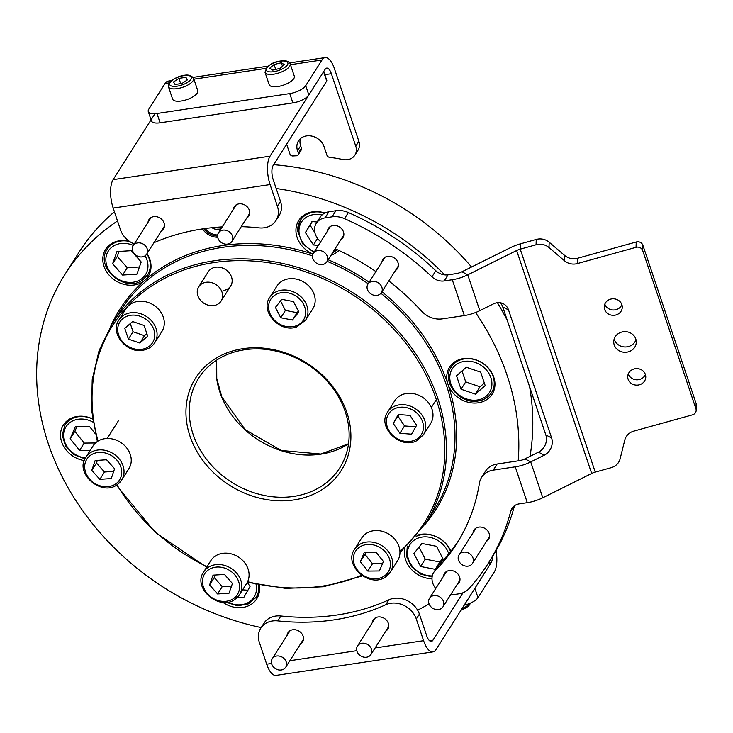 <?xml version="1.0" encoding="UTF-8"?>
<svg xmlns="http://www.w3.org/2000/svg" width="733" height="733" viewBox="0 0 733 733"><rect width="100%" height="100%" fill="white"/><g stroke="black" fill="none" stroke-linecap="round" stroke-linejoin="round"><path stroke-width="1.1" d="M300.393 138.665A14.596 12.232 -147.6 0 0 300.64 145.803L301.437 148.176A2.657 2.226 32.4 0 1 301.263 149.953L298.157 154.846A2.657 2.226 -147.6 0 1 296.425 155.781A188.427 157.87 -147.6 0 0 292.898 155.964A2.657 2.226 -147.6 0 1 289.92 153.967L286.64 144.218M298.157 154.846A2.657 2.226 -147.6 0 0 298.331 153.069L301.437 148.176M354.9 155.112A13.267 11.114 -147.6 0 0 355.771 146.197L358.877 141.304A13.267 11.114 32.4 0 1 358.006 150.219L354.9 155.112A13.267 11.114 -147.6 0 1 342.98 159.51A188.427 157.87 -147.6 0 0 329.438 157.274A2.657 2.226 -147.6 0 1 326.973 155.304L324.087 146.719A14.596 12.232 -147.6 0 0 312.029 136.146A14.596 12.232 -147.6 0 0 298.487 140.892A14.596 12.232 -147.6 0 0 297.534 150.696L298.331 153.069M355.771 146.197L331.371 73.703A10.619 4.169 81.5 0 0 326.698 68.105A10.619 4.169 81.5 0 0 325.14 69.296L308.84 94.978A13.267 5.039 161.4 0 1 292.888 102.904L160.115 122.805A13.267 5.039 161.4 0 1 151.419 120.918L148.286 111.608A13.267 5.039 -18.6 0 0 156.981 113.496L160.115 122.805M358.877 141.304L334.477 68.81A21.23 8.329 81.5 0 0 325.122 57.605A21.23 8.329 81.5 0 0 322.007 59.987L305.707 85.679L308.84 94.978M171.403 80.639L168.214 81.116A21.23 8.329 81.5 0 0 165.09 83.489L148.799 109.18A13.267 5.039 -18.6 0 0 148.286 111.608M292.888 102.904L289.755 93.604L156.981 113.496M289.755 93.604A13.267 5.039 -18.6 0 0 305.707 85.679M217.582 236.108A15.521 13.011 32.4 0 1 203.875 228.705M223.391 290.497A13.267 11.114 -147.6 0 0 230.684 285.971A13.267 11.114 -147.6 0 0 229.2 272.823A13.267 11.114 -147.6 0 0 215.557 267.224A13.267 11.114 -147.6 0 0 208.273 271.751L198.725 286.805A13.267 11.114 -147.6 0 0 199.44 298.908A13.267 11.114 -147.6 0 0 211.361 305.67A13.267 11.114 -147.6 0 0 221.137 301.016A13.267 11.114 -147.6 0 0 220.422 288.912A13.267 11.114 -147.6 0 0 208.502 282.15A13.267 11.114 -147.6 0 0 198.725 286.805M293.878 499.943A86.247 72.265 32.4 0 1 189.966 436.062A86.247 72.265 32.4 0 1 242.971 348.679A86.247 72.265 32.4 0 1 346.883 412.56A86.247 72.265 32.4 0 1 293.878 499.943M244.529 349.778A83.599 70.038 -147.6 0 0 198.606 378.301A83.599 70.038 -147.6 0 0 207.952 461.13A83.599 70.038 -147.6 0 0 293.869 496.388A83.599 70.038 -147.6 0 0 339.791 467.865A83.599 70.038 -147.6 0 0 330.446 385.045A83.599 70.038 -147.6 0 0 244.529 349.778M381.957 291.752A187.098 156.761 32.4 0 1 447.927 384.129A25.215 21.12 -147.6 0 0 478.301 402.802A25.215 21.12 -147.6 0 0 492.145 394.198A25.215 21.12 -147.6 0 0 489.332 369.221A25.215 21.12 -147.6 0 0 463.421 358.584A25.215 21.12 -147.6 0 0 449.567 367.187A25.215 21.12 -147.6 0 0 447.927 384.129A187.098 156.761 32.4 0 1 424.544 524.975M404.973 548.33A25.215 21.12 -147.6 0 0 431.994 578.758M450.841 551.253A25.215 21.12 -147.6 0 0 421.118 534.284A25.215 21.12 -147.6 0 0 417.013 535.301M222.887 602.343A25.215 21.12 -147.6 0 0 242.88 607.437A25.215 21.12 -147.6 0 0 256.724 598.834A25.215 21.12 -147.6 0 0 259.18 584.989M92.578 418.891A25.215 21.12 -147.6 0 0 77.176 416.454A25.215 21.12 -147.6 0 0 63.331 425.058A25.215 21.12 -147.6 0 0 84.231 460.59M129.283 241.23A25.215 21.12 -147.6 0 0 119.479 240.763A25.215 21.12 -147.6 0 0 105.625 249.357A25.215 21.12 -147.6 0 0 108.447 274.344A25.215 21.12 -147.6 0 0 134.359 284.972A25.215 21.12 -147.6 0 0 144.832 280.299A25.215 21.12 -147.6 0 0 148.203 276.368A25.215 21.12 -147.6 0 0 147.012 253.618M324.884 213.01A25.215 21.12 -147.6 0 0 312.597 211.828A25.215 21.12 -147.6 0 0 298.752 220.431A25.215 21.12 -147.6 0 0 312.991 254.021M202.546 228.898A15.521 13.011 -147.6 0 0 217.701 237.235M417.608 610.168A252.115 211.232 -147.6 0 0 429.071 603.9M518.222 460.846A252.115 211.232 -147.6 0 0 475.561 312.524M444.684 274.875A252.115 211.232 -147.6 0 0 276.176 188.509M529.996 456.357A252.115 211.232 -147.6 0 0 529.565 386.612M507.373 320.66A252.115 211.232 -147.6 0 0 497.414 302.72M471.548 267.004A252.115 211.232 -147.6 0 0 273.666 164.678M114.421 211.773A252.115 211.232 -147.6 0 0 78.816 252.555L64.843 274.573A252.115 211.232 -147.6 0 0 261.186 627.558M117.518 220.954A252.115 211.232 -147.6 0 0 64.843 274.573M331.014 255.221A25.215 21.12 -147.6 0 0 338.921 250.457M161.48 230.813A8.622 7.229 -147.6 0 0 163.532 228.815A8.622 7.229 -147.6 0 0 162.57 220.276A8.622 7.229 -147.6 0 0 153.701 216.638A8.622 7.229 -147.6 0 0 148.964 219.579A8.622 7.229 -147.6 0 0 148.039 222.282M246.728 218.04A8.622 7.229 -147.6 0 0 248.771 216.043A8.622 7.229 -147.6 0 0 247.809 207.503A8.622 7.229 -147.6 0 0 238.949 203.866A8.622 7.229 -147.6 0 0 234.212 206.807A8.622 7.229 -147.6 0 0 233.277 209.51M215.154 227.395A8.494 7.119 32.4 0 0 222.246 226.882A222.924 186.778 -147.6 0 0 202.601 228.888A222.924 186.778 -147.6 0 0 153.921 242.724M154.956 113.716L113.12 179.658A21.23 8.329 81.5 0 0 113.175 208.062L120.478 229.759A21.23 17.784 -147.6 0 0 134.286 243.961M323.757 71.468L326.817 80.566A2.657 1.008 161.4 0 1 326.716 81.051L323.583 71.742L270.037 156.156A21.23 8.329 81.5 0 0 270.092 184.56L277.395 206.248L280.492 201.355A21.23 17.784 32.4 0 1 279.108 215.621L276.002 220.514A21.23 17.784 -147.6 0 0 277.395 206.248M326.716 81.051L273.162 165.456A10.619 4.169 81.5 0 0 273.189 179.658L280.492 201.355M276.002 220.514A21.23 17.784 -147.6 0 1 258.978 227.862A222.924 186.778 -147.6 0 0 241.267 226.644M323.583 71.742A2.657 1.008 -18.6 0 0 323.684 71.257M193.604 78.312L197.754 90.645A13.267 5.039 161.4 0 1 197.25 93.064A13.267 5.039 161.4 0 1 184.01 100.458A13.267 5.039 161.4 0 1 172.603 99.111L168.453 86.778L169.076 83.104C169.919 80.868 178.256 76.067 182.435 75.746C187.52 74.28 191.24 75.133 193.604 78.312A13.267 5.039 161.4 0 1 193.1 80.731A13.267 5.039 161.4 0 1 179.86 88.116A13.267 5.039 161.4 0 1 168.453 86.778M178.934 78.376L173.51 81.959L175.059 84.497L182.022 83.452L187.446 79.87L185.907 77.332L178.934 78.376L180.712 83.644M186.888 80.245L185.907 77.332M290.167 63.844L294.318 76.177A13.267 5.039 161.4 0 1 288.197 83.113A13.267 5.039 161.4 0 1 274.289 86.787A13.267 5.039 161.4 0 1 269.167 84.643L265.016 72.31C267.114 64.99 273.455 61.132 284.028 60.738C287.519 60.894 289.562 61.929 290.167 63.844A13.267 5.039 161.4 0 1 284.047 70.78A13.267 5.039 161.4 0 1 270.138 74.454A13.267 5.039 161.4 0 1 265.016 72.31M284.322 64.696L281.344 62.763L274.06 64.513L269.762 68.187L272.74 70.13L280.015 68.38L284.322 64.696M282.517 66.245L281.344 62.763M275.718 69.415L274.06 64.513M135.44 254.846A7.962 6.67 32.4 0 1 133.232 245.619A7.962 6.67 32.4 0 1 144.456 244.932A7.962 6.67 32.4 0 1 146.673 254.149A7.962 6.67 32.4 0 1 135.44 254.846M221.714 242.806A7.962 6.67 32.4 0 1 218.471 232.856A7.962 6.67 32.4 0 1 228.669 231.426A7.962 6.67 32.4 0 1 231.912 241.386A7.962 6.67 32.4 0 1 221.714 242.806M492.448 556.686A10.619 4.169 -98.5 0 1 491.165 562.651L474.874 588.342L477.998 597.652A13.267 5.039 161.4 0 1 464.191 605.165M496.049 550.685A21.23 8.329 -98.5 0 1 494.299 571.96L477.998 597.652M385.76 631.159A8.622 7.229 -147.6 0 0 387.803 629.171A8.622 7.229 -147.6 0 0 386.841 620.622A8.622 7.229 -147.6 0 0 377.971 616.984A8.622 7.229 -147.6 0 0 373.234 619.926A8.622 7.229 -147.6 0 0 372.309 622.629M300.512 643.931A8.622 7.229 -147.6 0 0 302.564 641.934A8.622 7.229 -147.6 0 0 301.602 633.394A8.622 7.229 -147.6 0 0 292.733 629.757A8.622 7.229 -147.6 0 0 287.996 632.698A8.622 7.229 -147.6 0 0 287.07 635.401M277.798 620.888A21.23 17.784 -147.6 0 0 260.765 628.227L263.871 623.334A21.23 17.784 32.4 0 1 280.904 615.986L277.798 620.888A222.924 186.778 -147.6 0 0 334.175 619.852A222.924 186.778 -147.6 0 0 385.796 604.707L388.902 599.805A21.23 17.784 32.4 0 1 419.395 614.089L416.289 618.982A21.23 17.784 -147.6 0 0 385.796 604.707M280.904 615.986A222.924 186.778 -147.6 0 0 337.272 614.96A222.924 186.778 -147.6 0 0 388.902 599.805M463.054 592.713L432.928 640.202A10.619 4.169 -98.5 0 1 431.37 641.393A10.619 4.169 -98.5 0 1 426.698 635.786L419.395 614.089M488.92 562.248L489.717 564.612A2.657 1.008 161.4 0 1 489.617 565.097L436.062 649.511A21.23 8.329 -98.5 0 1 432.946 651.884A21.23 8.329 -98.5 0 1 423.592 640.679L416.289 618.982M432.946 651.884L276.039 675.395A21.23 8.329 -98.5 0 1 266.684 664.19L259.381 642.493A21.23 17.784 -147.6 0 1 260.765 628.227M275.507 668.698A7.962 6.67 32.4 0 1 272.255 658.747A7.962 6.67 32.4 0 1 282.462 657.318A7.962 6.67 32.4 0 1 285.705 667.277A7.962 6.67 32.4 0 1 275.507 668.698M361.635 656.42A7.962 6.67 32.4 0 1 357.502 645.975A7.962 6.67 32.4 0 1 366.812 644.06A7.962 6.67 32.4 0 1 370.944 654.505A7.962 6.67 32.4 0 1 361.635 656.42M480.665 372.172L466.335 367.26L456.531 375.782L461.048 389.223L475.378 394.134L485.191 385.604L480.665 372.172M462.037 370.99L465.702 381.884L480.033 386.795L484.33 383.057M480.033 386.795L475.378 394.134M465.702 381.884L461.048 389.223M439.012 564.529L443.19 559.233L436.52 546.296L421.878 543.455L413.925 553.552L420.595 566.49L435.228 569.33L437.693 566.197M419.029 547.084L425.25 559.151L439.892 561.991L442.741 558.363M439.892 561.991L435.228 569.33M425.25 559.151L420.595 566.49M237.584 597.148L243.713 597.624L250.045 586.446L247.287 582.35M242.586 589.836L247.891 590.248M95.372 433.817L89.683 426.716L75.242 426.863L70.176 438.71L79.549 450.41L90.26 450.3M76.773 426.844L74.83 431.37L84.203 443.071L95.51 442.961M84.203 443.071L79.549 450.41M74.83 431.37L70.176 438.71M131.234 250.677L116.95 251.556L112.635 263.752L122.603 275.058L136.888 274.169L141.203 261.983L131.234 250.677M119.058 251.428L117.289 256.413L127.258 267.719L139.435 266.968M127.258 267.719L122.603 275.058M117.289 256.413L112.635 263.752M317.123 222.007L312.011 221.522L305.404 232.535L313.44 244.95L318.379 245.418M317.572 238.436L313.44 244.95M312.249 221.54L310.068 225.196L314.86 232.608M310.068 225.196L305.404 232.535M328.925 211.764L325.04 217.875A15.924 13.341 -147.6 0 0 316.299 223.308L320.174 217.197A15.924 13.341 32.4 0 1 328.925 211.764L335.906 210.719A21.23 17.784 32.4 0 1 348.386 212.543A260.078 217.903 32.4 0 1 435.833 270.715A13.267 11.114 -147.6 0 0 448.092 274.82L456.155 273.611A7.962 3.024 161.4 0 0 461.955 271.769L510.846 247.479A21.23 8.054 -18.6 0 1 520.403 243.842L536.244 239.444A13.267 12.159 2 0 1 549.182 242.22L564.685 255.469A13.267 12.159 -178 0 0 577.622 258.245L636.226 241.982A5.305 4.865 2 0 1 642.859 245.225L642.676 250.549A5.305 4.865 -178 0 0 636.042 247.305L636.226 241.982M316.299 223.308A15.924 13.341 -147.6 0 0 315.254 234.01A15.924 13.341 -147.6 0 0 320.706 241.743M439.177 564.364L435.292 570.476A15.924 13.341 -147.6 0 0 433.771 572.381L437.656 566.27A15.924 13.341 32.4 0 1 439.177 564.364A222.924 186.778 -147.6 0 0 458.528 540.707M433.771 572.381A15.924 13.341 -147.6 0 0 432.736 583.083A15.924 13.341 -147.6 0 0 435.778 588.434M635.777 338.976A11.279 10.335 -178 0 0 623.49 331.719A11.279 10.335 -178 0 0 613.732 341.578A11.279 10.335 -178 0 0 614.227 344.959A11.279 10.335 -178 0 0 626.513 352.216A11.279 10.335 -178 0 0 636.271 342.348A11.279 10.335 -178 0 0 635.777 338.976M614.199 338.93A11.279 10.335 -178 0 0 614.41 339.636A11.279 10.335 -178 0 0 625.231 346.975A11.279 10.335 -178 0 0 635.987 339.681M621.877 304.671A9.025 8.265 -178 0 0 612.046 298.862A9.025 8.265 -178 0 0 604.239 306.751A9.025 8.265 -178 0 0 604.633 309.454A9.025 8.265 -178 0 0 614.465 315.254A9.025 8.265 -178 0 0 622.271 307.365A9.025 8.265 -178 0 0 621.877 304.671M604.807 304.103A9.025 8.265 -178 0 0 604.817 304.131A9.025 8.265 -178 0 0 613.164 309.995A9.025 8.265 -178 0 0 621.886 304.69M645.37 374.481A9.025 8.265 -178 0 0 635.538 368.672A9.025 8.265 -178 0 0 627.732 376.57A9.025 8.265 -178 0 0 628.126 379.263A9.025 8.265 -178 0 0 637.957 385.072A9.025 8.265 -178 0 0 645.764 377.183A9.025 8.265 -178 0 0 645.37 374.481M628.3 373.922A9.025 8.265 -178 0 0 628.309 373.949A9.025 8.265 -178 0 0 636.665 379.813A9.025 8.265 -178 0 0 645.379 374.508M340.863 239.691A8.622 7.229 -147.6 0 0 342.916 237.703A8.622 7.229 -147.6 0 0 343.475 231.903A8.622 7.229 -147.6 0 0 336.355 225.654A8.622 7.229 -147.6 0 0 328.347 228.458A8.622 7.229 -147.6 0 0 327.422 231.161M395.417 270.532A8.622 7.229 -147.6 0 0 397.469 268.544A8.622 7.229 -147.6 0 0 398.028 262.744A8.622 7.229 -147.6 0 0 390.9 256.504A8.622 7.229 -147.6 0 0 382.901 259.299A8.622 7.229 -147.6 0 0 381.966 262.002M486.538 541.284A8.622 7.229 -147.6 0 0 488.581 539.296A8.622 7.229 -147.6 0 0 489.149 533.496A8.622 7.229 -147.6 0 0 482.021 527.247A8.622 7.229 -147.6 0 0 474.013 530.051A8.622 7.229 -147.6 0 0 473.087 532.754M456.989 584.732A8.622 7.229 -147.6 0 0 459.032 582.735A8.622 7.229 -147.6 0 0 459.6 576.944A8.622 7.229 -147.6 0 0 452.472 570.695A8.622 7.229 -147.6 0 0 444.473 573.499A8.622 7.229 -147.6 0 0 443.538 576.202M497.13 464.007L493.245 470.128A21.23 17.784 -147.6 0 0 481.59 477.375L485.466 471.255A21.23 17.784 32.4 0 1 497.13 464.007L519.12 460.718A7.962 3.024 161.4 0 0 524.929 458.876L538.462 452.151A13.267 11.545 117.7 0 0 545.819 434.907L551.61 437.958L508.537 309.958A13.267 11.545 -62.3 0 0 503.443 303.819A13.267 11.545 -62.3 0 0 493.346 303.929L479.813 310.655L467.746 274.82L516.637 250.53A7.962 3.024 -18.6 0 1 520.219 249.165L536.061 244.767L536.244 239.444M551.61 437.958A13.267 11.545 -62.3 0 1 544.253 455.193L538.462 452.151M696.167 410.388A5.305 4.865 -178 0 0 695.938 408.794L696.112 403.471A5.305 4.865 2 0 1 696.35 405.065L696.167 410.388A5.305 4.865 -178 0 1 692.428 414.86L633.825 431.114A13.267 12.159 2 0 0 624.809 439.983L620.109 458.84A13.267 12.159 -178 0 1 611.093 467.709L595.251 472.107A7.962 3.024 161.4 0 0 591.668 473.463L542.777 497.762L530.719 461.918L544.253 455.193M545.819 434.907L502.746 306.916A13.267 11.545 117.7 0 0 500.291 302.784M549.182 242.22L548.999 247.534L564.502 260.792L564.685 255.469M577.622 258.245L577.439 263.559L636.042 247.305M695.938 408.794L642.676 250.549M696.112 403.471L642.859 245.225M577.439 263.559A13.267 12.159 2 0 1 564.502 260.792M548.999 247.534A13.267 12.159 -178 0 0 536.061 244.767M461.955 271.769L467.746 274.82A21.23 8.054 161.4 0 1 452.279 279.731L444.216 280.941A13.267 11.114 32.4 0 1 431.957 276.827L435.833 270.715M388.802 280.95A222.924 186.778 -147.6 0 1 421.493 311.039A21.23 17.784 -147.6 0 0 442.347 318.864L464.337 315.566A21.23 8.054 -18.6 0 0 479.813 310.655M513.888 506.21L510.791 511.093A13.267 11.114 32.4 0 1 511.955 508.409A13.267 11.114 32.4 0 1 519.239 503.873L527.302 502.673A21.23 8.054 -18.6 0 0 542.777 497.762M524.929 458.876L530.719 461.918A21.23 8.054 161.4 0 1 515.244 466.829L493.245 470.128M435.292 570.476A222.924 186.778 -147.6 0 0 456.632 543.794A222.924 186.778 -147.6 0 0 479.419 483.148A21.23 17.784 -147.6 0 1 481.59 477.375M514.465 505.761A260.078 217.903 32.4 0 1 491.88 557.575L488.004 563.695A260.078 217.903 32.4 0 1 469.01 588.626A21.23 17.784 -147.6 0 1 458.895 593.831L451.913 594.875A15.924 13.341 -147.6 0 1 450.456 595.022M510.791 511.093A260.078 217.903 32.4 0 1 488.004 563.695M375.901 271.567A222.924 186.778 -147.6 0 0 335.137 248.716M325.04 217.875L332.022 216.831L335.906 210.719M348.386 212.543L344.501 218.654A260.078 217.903 32.4 0 1 431.957 276.827M344.501 218.654A21.23 17.784 -147.6 0 0 332.022 216.831M317.756 263.834A7.962 6.67 32.4 0 1 313.385 253.279A7.962 6.67 32.4 0 1 322.474 251.263A7.962 6.67 32.4 0 1 326.836 261.809A7.962 6.67 32.4 0 1 317.756 263.834M373.244 295.033A7.962 6.67 32.4 0 1 367.939 284.129A7.962 6.67 32.4 0 1 376.075 281.747A7.962 6.67 32.4 0 1 381.38 292.65A7.962 6.67 32.4 0 1 373.244 295.033M465.061 565.977A7.962 6.67 32.4 0 1 459.05 554.872A7.962 6.67 32.4 0 1 466.49 552.297A7.962 6.67 32.4 0 1 472.501 563.402A7.962 6.67 32.4 0 1 465.061 565.977M435.924 609.508A7.962 6.67 32.4 0 1 429.511 598.32A7.962 6.67 32.4 0 1 436.529 595.654A7.962 6.67 32.4 0 1 442.952 606.851A7.962 6.67 32.4 0 1 435.924 609.508M118.856 320.055L126.067 308.675A21.23 17.784 32.4 0 1 137.731 301.437A21.23 17.784 32.4 0 1 159.556 310.389A21.23 17.784 32.4 0 1 161.929 331.426L154.709 342.806A21.23 17.784 32.4 0 0 152.336 321.769A21.23 17.784 32.4 0 0 130.52 312.808A21.23 17.784 32.4 0 0 118.856 320.055C109.684 332.883 126.388 353.59 142.77 350.255C148.011 349.403 151.988 346.92 154.709 342.806M144.089 325.461L132.618 321.54L124.775 328.357L128.394 339.104L139.856 343.035L147.7 336.209L144.089 325.461M130.291 323.565L133.049 331.765L144.511 335.696L146.847 333.662M144.511 335.696L139.856 343.035M133.049 331.765L128.394 339.104M269.726 297.451L276.946 286.072A21.23 17.784 32.4 0 1 285.623 279.52A21.23 17.784 32.4 0 1 309.344 286.53A21.23 17.784 32.4 0 1 312.799 308.822L305.588 320.193A21.23 17.784 32.4 0 0 302.124 297.91A21.23 17.784 32.4 0 0 278.412 290.9A21.23 17.784 32.4 0 0 269.726 297.451C259.702 311.378 280.07 333.35 296.663 326.945L305.588 320.193M293.484 301.602L281.774 299.33L275.406 307.411L280.748 317.756L292.449 320.028L298.817 311.946L293.484 301.602M280.51 300.933L285.403 310.416L297.112 312.689L298.377 311.085M297.112 312.689L292.449 320.028M285.403 310.416L280.748 317.756M387.555 412.111L394.775 400.731A21.23 17.784 32.4 0 1 401.226 395.069A21.23 17.784 32.4 0 1 426.23 400.227A21.23 17.784 32.4 0 1 430.628 423.482L423.408 434.852A21.23 17.784 32.4 0 0 419.01 411.607A21.23 17.784 32.4 0 0 394.006 406.449A21.23 17.784 32.4 0 0 387.555 412.111C376.826 426.991 400.401 449.805 416.756 440.707L423.408 434.852M410.004 415.4L398.312 414.502L393.255 423.445L399.879 433.276L411.561 434.174L416.628 425.232L410.004 415.4M398.798 414.539L397.909 416.097L404.534 425.937L415.739 426.798M404.534 425.937L399.879 433.276M397.909 416.097L393.255 423.445M354.506 549.374C343.255 564.987 369.34 588.297 385.256 577.118L390.368 572.116A21.23 17.784 32.4 0 0 385.246 548.202A21.23 17.784 32.4 0 0 359.454 544.527A21.23 17.784 32.4 0 0 354.506 549.374L361.726 537.995A21.23 17.784 32.4 0 1 366.665 533.157A21.23 17.784 32.4 0 1 392.467 536.822A21.23 17.784 32.4 0 1 397.579 560.745L390.368 572.116A21.23 17.784 32.4 0 1 385.421 576.963M375.947 552.123L364.393 552.242L360.343 561.716L367.838 571.08L379.392 570.961L383.451 561.487L375.947 552.123M365.923 552.224L364.997 554.377L372.492 563.741L382.525 563.64M372.492 563.741L367.838 571.08M364.997 554.377L360.343 561.716M203.637 571.978C192.064 588.04 219.671 611.588 235.238 599.163L239.489 594.72A21.23 17.784 32.4 0 0 233.937 570.43A21.23 17.784 32.4 0 0 207.751 567.681A21.23 17.784 32.4 0 0 203.637 571.978L210.857 560.598A21.23 17.784 32.4 0 1 214.961 556.301A21.23 17.784 32.4 0 1 241.157 559.05A21.23 17.784 32.4 0 1 246.709 583.349L239.489 594.72A21.23 17.784 32.4 0 1 235.375 599.017M224.472 574.452L213.046 575.158L209.592 584.916L217.573 593.959L228.998 593.254L232.443 583.495L224.472 574.452M215.145 575.029L214.247 577.577L222.227 586.62L231.546 586.043M222.227 586.62L217.573 593.959M214.247 577.577L209.592 584.916M85.807 457.319C74.18 473.463 102.061 497.056 117.555 484.403L121.66 480.06A21.23 17.784 32.4 0 0 116.034 455.706A21.23 17.784 32.4 0 0 89.774 453.122A21.23 17.784 32.4 0 0 85.807 457.319L93.027 445.939A21.23 17.784 32.4 0 1 96.994 441.752A21.23 17.784 32.4 0 1 123.245 444.326A21.23 17.784 32.4 0 1 128.88 468.689L121.66 480.06A21.23 17.784 32.4 0 1 117.692 484.256M106.532 459.747L95.134 460.562L91.79 470.366L99.853 479.345L111.251 478.53L114.595 468.735L106.532 459.747M97.342 460.406L96.444 463.027L104.507 472.006L113.697 471.356M104.507 472.006L99.853 479.345M96.444 463.027L91.79 470.366M217.655 235A14.788 12.388 32.4 0 1 205.313 228.705A14.788 12.388 32.4 0 1 205.167 228.522M221.329 228.339A8.494 7.119 32.4 0 1 211.965 227.706M331.371 73.703L324.838 74.684M300.64 145.803L297.534 150.696M322.007 59.987L290.46 64.706M265.795 68.407L193.897 79.173M169.231 82.875L165.09 83.489M312.524 255.881A185.77 155.643 -147.6 0 0 222.53 247.342A185.77 155.643 -147.6 0 0 120.478 310.728L111.947 324.178A185.77 155.643 32.4 0 1 213.99 260.801A185.77 155.643 32.4 0 1 404.918 339.159A185.77 155.643 32.4 0 1 425.681 523.215L399.952 552.856M247.607 581.709A184.441 154.535 -147.6 0 0 322.85 586.043A184.441 154.535 -147.6 0 0 361.607 575.249M399.934 551.39A184.441 154.535 -147.6 0 0 416.197 357.86A184.441 154.535 -147.6 0 0 213.99 262.57A184.441 154.535 -147.6 0 0 98.057 441.046M348.532 443.822A83.599 70.038 32.4 0 1 320.642 454.185A83.599 70.038 32.4 0 1 216.647 360.15M110.839 325.956A187.098 156.761 32.4 0 1 144.832 280.299A187.098 156.761 32.4 0 1 222.52 245.564A187.098 156.761 32.4 0 1 312.954 254.104M425.681 523.215L434.22 509.756A185.77 155.643 -147.6 0 0 380.922 293.273M368.177 283.744A185.77 155.643 -147.6 0 0 327.138 261.342M328.127 259.766A187.098 156.761 32.4 0 1 369.157 282.196M116.968 484.806A184.441 154.535 -147.6 0 0 206.963 566.719M113.175 208.062L270.092 184.56M113.12 179.658L270.037 156.156M170.102 82.472A11.407 4.334 -18.6 0 0 177.139 86.173A11.407 4.334 -18.6 0 0 190.864 79.356A11.407 4.334 -18.6 0 0 183.818 75.655A11.407 4.334 -18.6 0 0 170.102 82.472M283.451 60.958A11.407 4.334 -18.6 0 0 268.223 66.282A11.407 4.334 -18.6 0 0 270.633 71.926A11.407 4.334 -18.6 0 0 285.861 66.611A11.407 4.334 -18.6 0 0 283.451 60.958M489.158 562.953L491.165 562.651M423.592 640.679L375.104 647.945M356.797 650.684L289.865 660.717M271.558 663.457L266.684 664.19M432.928 640.202L429.529 640.706M489.617 565.097L488.746 562.513M461.973 608.674A13.267 5.039 -18.6 0 0 469.981 603.296M491.568 392.631C488.517 397.249 484.055 400.035 478.173 400.988C459.747 404.753 440.927 381.435 451.235 367.041A23.887 20.011 32.4 0 1 464.356 358.895A23.887 20.011 32.4 0 1 488.902 368.974A23.887 20.011 32.4 0 1 491.568 392.631L494.647 387.784M464.356 361.378A22.027 18.453 -147.6 0 0 450.822 383.698A22.027 18.453 -147.6 0 0 477.357 400.007A22.027 18.453 -147.6 0 0 490.89 377.697A22.027 18.453 -147.6 0 0 464.356 361.378M416.106 536.409A23.887 20.011 32.4 0 1 418.699 535.374A23.887 20.011 32.4 0 1 450.575 551.582M448.743 553.846A22.027 18.453 -147.6 0 0 418.964 537.793A22.027 18.453 -147.6 0 0 408.602 559.627A22.027 18.453 -147.6 0 0 432.296 575.936M227.725 602.15A22.027 18.453 -147.6 0 0 247.342 603.002A22.027 18.453 -147.6 0 0 256.037 584.348M258.593 584.879A23.887 20.011 32.4 0 1 256.147 597.267L259.225 592.411M84.955 458.849L73.749 454.515L65.466 445.866L62.241 435.081L64.99 424.911A23.887 20.011 32.4 0 1 70.551 419.468A23.887 20.011 32.4 0 1 92.596 419.019M93.064 422.135A22.027 18.453 -147.6 0 0 71.147 421.741A22.027 18.453 -147.6 0 0 64.944 442.567A22.027 18.453 -147.6 0 0 85.413 457.969M146.875 253.838A23.887 20.011 32.4 0 1 147.626 274.802L142.862 279.786C125.38 293.75 94.291 267.243 107.293 249.22A23.887 20.011 32.4 0 1 111.92 244.382A23.887 20.011 32.4 0 1 129.695 241.514M133.342 245.436A22.027 18.453 -147.6 0 0 112.58 246.609A22.027 18.453 -147.6 0 0 111.48 273.721A22.027 18.453 -147.6 0 0 141.249 279.117A22.027 18.453 -147.6 0 0 145.088 255.79M150.705 269.955L147.626 274.802A23.887 20.011 32.4 0 1 142.999 279.639M297.772 230.895A23.887 20.011 32.4 0 1 300.411 220.285A23.887 20.011 32.4 0 1 324.71 213.101M321.989 215.007A22.027 18.453 -147.6 0 0 299.009 231.921A22.027 18.453 -147.6 0 0 314.393 251.694M334.083 250.384A22.027 18.453 -147.6 0 0 335.833 249.028M591.668 473.463L516.637 250.53M508.537 309.958L502.746 306.916M520.403 243.842L520.219 249.165L595.251 472.107M464.337 315.566L452.279 279.731M527.302 502.673L515.244 466.829M448.092 274.82L444.216 280.941M130.52 315.3A19.37 16.236 -147.6 0 0 118.618 334.926A19.37 16.236 -147.6 0 0 141.955 349.274A19.37 16.236 -147.6 0 0 153.857 329.648A19.37 16.236 -147.6 0 0 130.52 315.3M278.677 293.328A19.37 16.236 -147.6 0 0 270.624 314.979A19.37 16.236 -147.6 0 0 295.555 326.038A19.37 16.236 -147.6 0 0 303.609 304.378A19.37 16.236 -147.6 0 0 278.677 293.328M394.473 408.794A19.37 16.236 -147.6 0 0 389.654 431.682A19.37 16.236 -147.6 0 0 415.409 439.882A19.37 16.236 -147.6 0 0 420.229 416.995A19.37 16.236 -147.6 0 0 394.473 408.794M360.04 546.809A19.37 16.236 -147.6 0 0 357.649 570.356A19.37 16.236 -147.6 0 0 383.744 576.395A19.37 16.236 -147.6 0 0 386.135 552.847A19.37 16.236 -147.6 0 0 360.04 546.809M208.41 569.908A19.37 16.236 -147.6 0 0 207.439 593.757A19.37 16.236 -147.6 0 0 233.625 598.504A19.37 16.236 -147.6 0 0 234.597 574.654A19.37 16.236 -147.6 0 0 208.41 569.908M90.452 455.349A19.37 16.236 -147.6 0 0 89.738 479.235A19.37 16.236 -147.6 0 0 115.933 483.753A19.37 16.236 -147.6 0 0 116.639 459.857A19.37 16.236 -147.6 0 0 90.452 455.349M325.122 57.605L289.691 62.91M267.957 66.172L193.127 77.377M362.505 575.863L323.436 586.748L285.769 588.379L247.314 582.295M216.684 360.123L216.757 378.411L221.787 396.865L245.216 429.703L281.215 450.474L320.843 454.039L348.541 443.777M111.947 324.178L99.056 350.676L92.202 379.758L91.634 410.388L97.37 441.486M116.391 485.164L155.139 532.305L206.642 567.241M133.232 245.619L151.016 217.582M146.673 254.149L164.458 226.112M218.471 232.856L236.255 204.809M231.912 241.386L249.706 213.34M272.255 658.747L290.048 630.71M285.705 667.277L303.489 639.231M357.502 645.975L375.287 617.937M370.944 654.505L388.737 626.468M470.714 602.984L468.818 605.742L466.371 607.657L460.929 610.305M451.235 367.041L454.313 362.194M407.282 546.085L406.613 556.594L411.543 566.765L420.806 574.141L432.113 576.935M226.268 602.324L237.675 605.815L248.689 603.818L256.147 597.267M64.99 424.911L68.068 420.055M107.293 249.22L110.371 244.364M303.489 215.429L300.411 220.285L297.699 231.179L302.582 243.741L313.926 252.436M332.58 252.748L337.4 249.751M313.385 253.279L330.4 226.47M326.836 261.809L343.841 235M367.939 284.129L384.944 257.31M381.38 292.65L398.395 265.841M459.05 554.872L476.065 528.062M472.501 563.402L489.516 536.593M429.511 598.32L446.516 571.502M442.952 606.851L459.967 580.032M431.343 407.484L436.346 399.613M107.183 438.481L118.764 420.229M230.684 285.971L221.137 301.016"/></g></svg>
